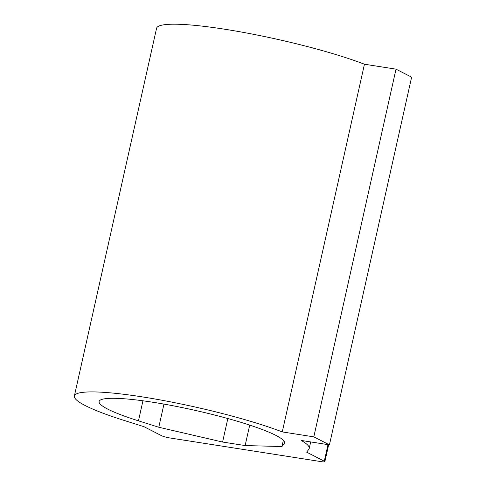 <?xml version="1.0" encoding="UTF-8"?>
<svg xmlns="http://www.w3.org/2000/svg" width="486" height="486" viewBox="0 0 486 486"><rect width="100%" height="100%" fill="white"/><g stroke="black" fill="none" stroke-linecap="round" stroke-linejoin="round"><path stroke-width="0.73" d="M329.435 444.86L313.822 436.853L396.011 69.158L411.624 77.159L329.435 444.86L301.192 440.438A120.328 15.595 12.6 0 1 309.23 448.493A120.328 15.595 12.6 0 1 308.817 449.356L306.66 452.156L324.29 461.196A6.33 0.82 12.6 0 1 324.861 461.7A6.33 0.82 12.6 0 1 321.282 461.651L169.851 437.953A6.33 0.82 12.6 0 1 161.638 435.742L144.008 426.702L124.234 420.469A120.328 15.595 12.6 0 1 74.376 395.993A120.328 15.595 12.6 0 1 153.57 398.745A120.328 15.595 12.6 0 1 282.263 431.914L364.451 64.219L396.011 69.158M313.822 436.853L282.263 431.914M74.376 395.993L156.565 28.297A120.328 15.595 12.6 0 1 235.759 31.043A120.328 15.595 12.6 0 1 364.451 64.219M249.701 425.104L245.126 445.565L222.588 442.035L227.837 418.537M245.126 445.565L281.965 446.531L283.356 440.328M281.965 446.531L284.182 443.651L284.504 442.205M222.588 442.035L158.788 427.249L138.461 420.846A94.995 12.308 12.6 0 1 99.095 401.521A94.995 12.308 12.6 0 1 194.491 410.227A94.995 12.308 12.6 0 1 284.51 442.965A94.995 12.308 12.6 0 1 284.182 443.651M158.788 427.249L163.964 404.103M138.461 420.846L142.945 400.792M324.29 461.196L327.995 444.629M309.23 448.493L310.7 441.926M324.861 461.7L328.658 444.733"/></g></svg>
